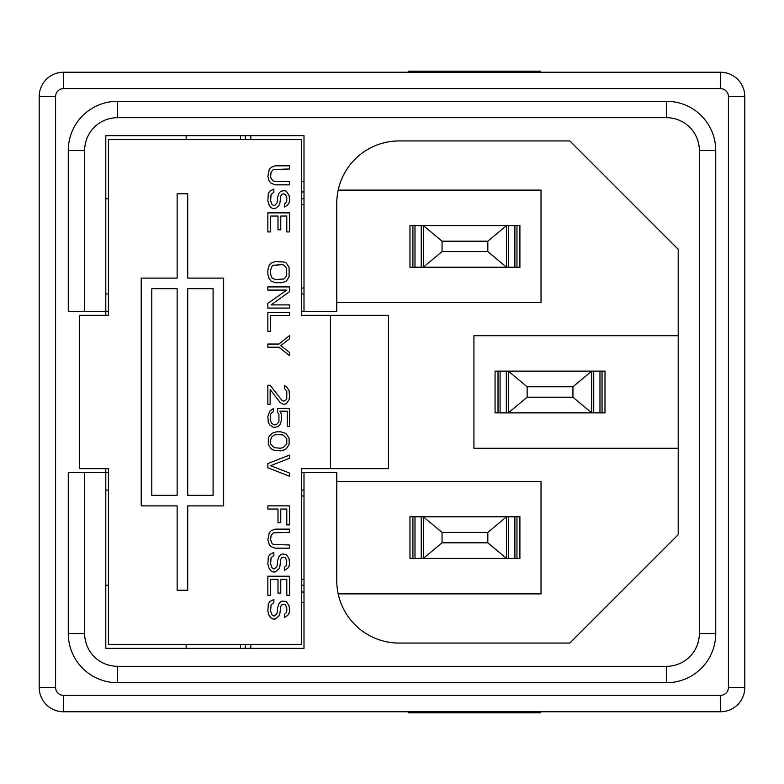 <?xml version="1.0" encoding="UTF-8"?>
<svg xmlns="http://www.w3.org/2000/svg" width="784" height="784" viewBox="0 0 784 784"><rect width="100%" height="100%" fill="white"/><g stroke="black" fill="none" stroke-linecap="round" stroke-linejoin="round"><path stroke-width="1.18" d="M678.199 335.709L473.928 335.709L473.928 448.291L678.199 448.291M495.067 371.126L495.067 412.874L605.003 412.874L605.003 371.126L495.067 371.126M328.3 468.636L301.36 468.636L301.36 644.379L108.437 644.379L108.437 468.636L79.37 468.636L79.37 315.364L108.437 315.364L108.437 165.522M108.437 618.478L108.437 468.636M186.131 644.379L186.131 648.339M240.57 648.339L240.57 644.379M409.973 516.734L409.973 558.492L519.91 558.492L519.91 516.734L409.973 516.734M508.64 516.803L516.96 516.803L516.96 558.424L506.552 558.424L487.824 542.812L442.049 542.812L423.321 558.424L506.552 558.424L506.552 516.803L508.64 516.803L508.64 558.424M421.243 516.803L421.243 558.424L412.913 558.424L412.913 516.803L506.552 516.803L487.824 532.414L442.049 532.414L442.049 542.812M487.824 532.414L487.824 542.812M421.243 558.424L423.321 558.424L423.321 516.803L442.049 532.414M303.996 579.229L301.36 579.229M303.996 495.998L301.36 495.998M301.36 181.378L303.996 181.378L303.996 135.661L250.802 135.661L250.802 139.621M108.437 198.822L105.801 198.822M328.3 315.364L301.36 315.364L330.427 315.364L330.427 468.636L301.36 468.636M330.427 468.636L388.56 468.636L388.56 315.364L330.427 315.364M108.437 311.395L68.267 311.395L68.267 150.459A49.157 49.157 0 0 1 117.424 101.303A49.157 49.157 0 0 0 68.267 150.459L84.652 150.459L84.652 311.395M108.437 293.961L105.801 293.961M303.996 198.822L301.36 198.822M301.36 293.961L303.996 293.961M301.36 311.395L303.996 311.395L303.996 135.661L105.801 135.661L105.801 315.364M84.652 472.605L84.652 633.541L68.267 633.541L68.267 472.605L105.801 472.605L105.801 648.339L303.996 648.339L303.996 472.605L336.767 472.605L336.767 580.689A62.367 62.367 0 0 0 399.134 643.056L569.85 643.056L678.199 534.708L678.199 249.292L569.85 140.944L399.134 140.944A62.367 62.367 0 0 0 336.767 203.311L336.767 311.395L303.996 311.395M409.973 225.508L409.973 267.266L519.91 267.266L519.91 225.508L409.973 225.508M508.64 225.576L516.96 225.576L516.96 267.197L506.552 267.197L487.824 251.586L442.049 251.586L423.321 267.197L506.552 267.197L506.552 225.576L508.64 225.576L508.64 267.197M421.243 225.576L421.243 267.197L412.913 267.197L412.913 225.576L506.552 225.576L487.824 241.188L442.049 241.188L442.049 251.586M487.824 241.188L487.824 251.586M421.243 267.197L423.321 267.197L423.321 225.576L442.049 241.188M303.996 288.002L301.36 288.002M303.996 204.771L301.36 204.771M336.767 302.673L541.048 302.673L541.048 190.1L338.188 190.1M399.134 140.944A62.367 62.367 0 0 0 392 141.355M540.519 72.236L540.519 71.217L408.386 71.217L408.386 72.236M84.652 633.541A32.771 32.771 0 0 0 117.424 666.312L117.424 682.697A49.157 49.157 0 0 1 68.267 633.541A49.157 49.157 0 0 0 117.424 682.697L666.576 682.697A49.157 49.157 0 0 0 715.733 633.541L715.733 150.459A49.157 49.157 0 0 0 666.576 101.303L117.424 101.303L117.424 117.688A32.771 32.771 0 0 0 84.652 150.459M540.519 711.764L540.519 712.783L408.386 712.783L408.386 711.764M336.767 481.327L541.048 481.327L541.048 593.9L338.188 593.9M303.996 472.605L301.36 472.605M250.802 644.379L250.802 648.339L303.996 648.339L303.996 602.622L301.36 602.622M303.996 585.178L301.36 585.178M301.36 490.039L303.996 490.039M108.437 490.039L105.801 490.039M108.437 585.178L105.801 585.178M245.333 648.339L245.333 644.379M186.131 139.621L186.131 135.661M240.57 135.661L240.57 139.621M245.333 135.661L245.333 139.621M720.486 72.236A24.314 24.314 0 0 1 744.8 96.55L728.414 96.55A7.928 7.928 0 0 0 720.486 88.621L720.486 72.236L63.514 72.236L63.514 88.621A7.928 7.928 0 0 0 55.586 96.55L39.2 96.55L39.2 687.45L55.586 687.45L55.586 96.55M744.8 687.45L728.414 687.45A7.928 7.928 0 0 1 720.486 695.379L63.514 695.379L63.514 711.764L720.486 711.764A24.314 24.314 0 0 0 744.8 687.45L744.8 96.55M63.514 711.764A24.314 24.314 0 0 1 39.2 687.45M39.2 96.55A24.314 24.314 0 0 1 63.514 72.236A24.314 24.314 0 0 0 39.2 96.55M108.437 472.605L105.801 472.605L105.801 468.636M593.733 371.195L602.053 371.195L602.053 412.805L591.655 412.805L572.928 397.204L527.142 397.204L508.414 412.805L591.655 412.805L591.655 371.195L593.733 371.195L593.733 412.805M506.337 371.195L506.337 412.805L498.016 412.805L498.016 371.195L591.655 371.195L572.928 386.796L527.142 386.796L527.142 397.204M572.928 386.796L572.928 397.204M506.337 412.805L508.414 412.805L508.414 371.195L527.142 386.796M284.474 617.449L287.708 615.342L289.09 613.225L289.551 610.579L289.09 605.816L286.327 601.593L282.632 601.063L280.78 601.593L278.937 603.7L277.546 607.933L277.085 613.225L274.782 615.871L273.391 615.871L272.009 614.813L270.627 611.108L271.088 604.758L273.851 602.641L273.851 599.476L269.696 601.593L268.314 604.229L267.854 611.108L269.235 615.871L271.088 617.978L272.93 619.037L275.243 619.037L278.937 615.871L279.859 613.754L280.78 606.346L281.701 604.758L283.093 604.229L285.396 604.758L286.787 607.933L286.787 611.108L286.327 612.696L284.474 614.284L284.474 617.449M270.627 579.376L278.006 579.376L278.006 593.125L280.78 593.125L280.78 579.376L286.787 579.376L286.787 595.242L289.551 595.242L289.551 576.201L267.854 576.201L267.854 595.242L270.627 595.242L270.627 579.376M284.474 570.389L287.708 568.273L289.09 566.156L289.551 563.51L289.09 558.747L286.327 554.523L282.632 553.994L280.78 554.523L278.937 556.63L277.546 560.864L277.085 566.156L274.782 568.802L273.391 568.802L272.009 567.743L270.627 564.039L271.088 557.689L273.851 555.582L273.851 552.406L269.696 554.523L268.314 557.159L267.854 564.039L269.235 568.802L271.088 570.919L272.93 571.967L275.243 571.967L278.937 568.802L279.859 566.685L280.78 559.276L281.701 557.689L283.093 557.159L285.396 557.689L286.787 560.864L286.327 565.627L284.474 567.214L284.474 570.389M289.551 548.173L289.551 544.998L273.391 544.468L272.009 543.41L270.627 539.715L271.088 535.482L273.391 532.836L289.551 532.307L289.551 529.131L275.243 529.131L271.088 530.719L269.235 532.836L267.854 539.715L269.235 544.468L271.088 546.585L275.243 548.173L289.551 548.173M278.006 509.041L278.006 522.791L280.78 522.791L280.78 509.041L286.787 509.041L286.787 524.908L289.551 524.908L289.551 505.866L267.854 505.866L267.854 509.041L278.006 509.041M289.551 476.251L289.551 473.075L270.627 465.676L289.551 458.268L289.551 455.092L267.854 463.56L267.854 467.783L289.551 476.251M277.085 434.473L283.093 435.002L286.787 438.697L286.787 443.989L283.093 447.693L280.319 448.223L274.322 447.693L270.627 443.989L270.166 441.343L271.548 437.109L274.322 435.002L277.085 434.473M276.625 431.827L272.93 432.886L269.696 435.532L268.314 438.168L268.314 444.518L271.088 448.752L274.322 450.339L280.78 450.869L284.474 449.81L286.327 448.752L289.09 444.518L289.09 438.168L286.327 433.944L284.474 432.886L280.78 431.827L276.625 431.827M278.937 414.373L278.937 421.772L276.625 424.418L274.322 424.948L271.548 423.36L270.166 419.665L270.627 414.373L271.548 412.786L273.391 411.727L273.391 408.552L269.696 411.198L267.854 416.49L268.314 422.302L269.696 424.948L273.851 427.594L278.006 426.535L279.859 424.948L281.701 419.665L281.24 413.844L279.859 411.198L287.248 411.198L287.248 426.535L289.551 426.535L289.551 408.552L277.546 408.552L277.546 412.257L278.937 414.373M267.854 385.287L267.854 404.328L270.166 404.328L270.166 389.521L280.319 402.741L283.553 404.328L286.327 403.799L289.09 399.566L289.551 396.39L289.09 390.579L286.327 386.345L284.474 385.816L284.474 388.462L286.787 391.098L286.787 398.507L285.856 400.095L283.553 401.153L281.701 400.095L270.166 385.287L267.854 385.287M289.551 352.496L280.78 345.617L289.551 338.747L289.551 335.572L278.937 344.039L267.854 344.039L267.854 347.204L278.937 347.204L289.551 355.671L289.551 352.496M267.854 312.306L267.854 331.338L270.627 331.338L270.627 315.472L289.551 315.472L289.551 312.306L267.854 312.306M286.787 290.09L267.854 303.31L267.854 308.073L289.551 308.073L289.551 304.898L271.088 304.898L289.551 291.677L289.551 286.915L267.854 286.915L267.854 290.09L286.787 290.09M286.327 267.883L286.787 274.224L286.327 276.34L284.014 278.986L275.243 279.516L272.009 277.928L270.627 274.224L270.627 269.99L272.009 266.295L273.391 265.237L282.162 264.708L284.014 265.237L286.327 267.883M289.09 267.354L286.327 263.12L284.474 262.062L275.243 261.533L271.088 263.12L269.235 265.237L267.854 269.99L267.854 274.224L269.235 278.986L271.088 281.103L275.243 282.691L282.162 282.691L286.327 281.103L289.09 276.87L289.09 267.354M270.627 216.051L278.006 216.051L278.006 229.8L280.78 229.8L280.78 216.051L286.787 216.051L286.787 231.917L289.551 231.917L289.551 212.876L267.854 212.876L267.854 231.917L270.627 231.917L270.627 216.051M284.474 207.064L287.708 204.947L289.09 202.831L289.551 200.185L289.09 195.422L286.327 191.198L284.474 190.669L280.78 191.198L278.937 193.315L277.546 197.539L277.085 202.831L274.782 205.477L273.391 205.477L272.009 204.418L270.627 200.714L271.088 194.373L273.851 192.256L273.851 189.081L269.696 191.198L268.314 193.844L267.854 200.714L269.235 205.477L271.088 207.593L272.93 208.652L275.243 208.652L278.937 205.477L279.859 203.36L280.78 195.951L281.701 194.373L283.093 193.844L285.396 194.373L286.787 197.539L286.787 200.714L286.327 202.301L284.474 203.889L284.474 207.064M289.551 184.848L289.551 181.672L273.391 181.143L271.088 178.507L270.627 176.39L271.088 172.157L273.391 169.511L289.551 168.981L289.551 165.806L275.243 165.806L271.088 167.394L269.235 169.511L267.854 176.39L269.235 181.143L271.088 183.26L275.243 184.848L289.551 184.848M213.091 288.669L213.091 495.331L187.719 495.331L187.719 288.669L213.091 288.669M151.782 495.331L151.782 288.669L177.145 288.669L177.145 495.331L151.782 495.331M141.208 505.896L177.145 505.896L177.145 590.205L187.719 590.205L187.719 505.896L223.656 505.896L223.656 278.104L187.719 278.104L187.719 193.795L177.145 193.795L177.145 278.104L141.208 278.104L141.208 505.896M108.437 315.364L108.437 139.621L301.36 139.621L301.36 315.364M514.882 516.803L514.882 558.424M415.001 516.803L415.001 558.424M303.996 191.953L301.36 191.953M514.882 225.576L514.882 267.197M415.001 225.576L415.001 267.197M117.424 666.312L666.576 666.312L666.576 682.697A49.157 49.157 0 0 0 715.733 633.541L699.348 633.541L699.348 150.459L715.733 150.459A49.157 49.157 0 0 0 666.576 101.303L666.576 117.688L117.424 117.688M699.348 150.459A32.771 32.771 0 0 0 666.576 117.688M666.576 666.312A32.771 32.771 0 0 0 699.348 633.541M301.36 592.047L303.996 592.047M728.414 687.45L728.414 96.55M720.486 711.764L720.486 695.379M63.514 695.379A7.928 7.928 0 0 1 55.586 687.45M720.486 88.621L63.514 88.621M599.976 371.195L599.976 412.805M500.094 371.195L500.094 412.805"/></g></svg>
